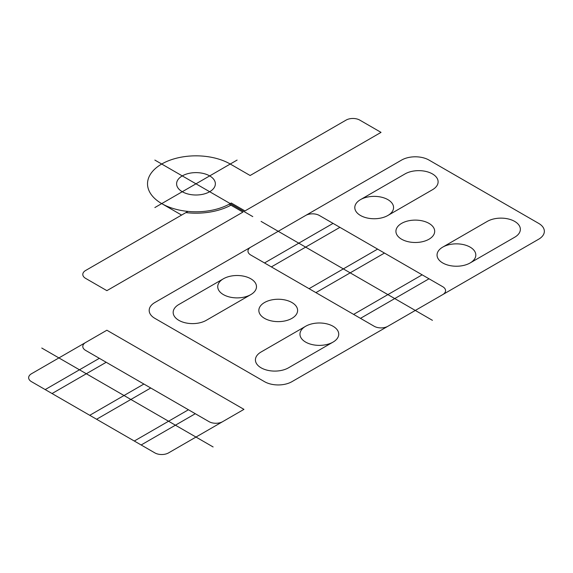 <?xml version="1.0" encoding="UTF-8"?>
<svg xmlns="http://www.w3.org/2000/svg" width="573" height="573" viewBox="0 0 573 573"><rect width="100%" height="100%" fill="white"/><g stroke="black" fill="none" stroke-linecap="round" stroke-linejoin="round"><path stroke-width="0.86" d="M161.715 203.601L181.591 215.076M230.253 164.028L250.129 175.503L346.078 120.108A9.691 5.594 0 0 1 359.787 120.108L381.031 132.377L244.986 210.921L231.263 203A48.461 27.984 0 0 1 186.347 211.236A48.461 27.984 0 0 1 148.486 178.253A48.461 27.984 0 0 1 205.621 156.393A48.461 27.984 0 0 1 230.253 164.028M237.1 160.075L195.98 183.818L154.86 160.075M154.86 207.555L195.98 183.818L252.779 216.608M187.944 211.408L85.635 270.477A9.691 5.594 0 0 0 85.635 278.385L106.879 290.654L242.931 212.11L229.207 204.189M185.86 212.604A50.89 29.381 0 0 0 230.919 205.177M182.271 191.726A19.389 11.195 0 0 0 214.703 186.712A19.389 11.195 0 0 0 190.967 173.003A19.389 11.195 0 0 0 182.271 191.726M213.113 446.954L41.772 348.033M85.635 342.489A9.691 5.594 0 0 0 85.635 350.404L209.002 421.635A9.691 5.594 0 0 0 222.711 421.635M106.879 330.227L31.486 373.754A9.691 5.594 0 0 0 31.486 381.668L154.86 452.892A9.691 5.594 0 0 0 168.562 452.892L243.955 409.366L106.879 330.227M195.293 413.72L141.151 444.977M143.895 384.039L89.746 415.303M106.198 362.279L52.05 393.536M99.344 358.318L45.195 389.583M150.742 388L96.601 419.257M188.438 409.759L134.297 441.024M250.809 247.128A9.691 5.594 0 0 0 250.809 255.042L374.183 326.266A9.691 5.594 0 0 0 387.885 326.266M442.721 294.615A9.691 5.594 0 0 0 442.721 286.701L319.347 215.469A9.691 5.594 0 0 0 305.645 215.469M538.67 239.213A19.389 11.195 0 0 0 538.67 223.384L429.012 160.075A19.389 11.195 0 0 0 401.594 160.075L154.86 302.523A19.389 11.195 0 0 0 154.86 318.352L264.518 381.668A19.389 11.195 0 0 0 291.936 381.668L538.67 239.213M432.436 320.336L261.095 221.407M429.012 278.786L360.474 318.352M309.069 288.677L377.607 249.105M339.911 227.345L271.373 266.911M333.056 223.384L264.518 262.957M315.924 292.631L384.462 253.065M422.158 274.825L353.62 314.398M401.594 239.213A19.389 11.195 0 0 0 434.026 234.199A19.389 11.195 0 0 0 410.282 220.49A19.389 11.195 0 0 0 401.594 239.213M442.721 247.128A19.389 11.195 0 0 0 451.409 265.851A19.389 11.195 0 0 0 475.153 252.141A19.389 11.195 0 0 0 442.721 247.128A19.389 11.195 0 0 0 442.721 262.957A19.389 11.195 0 0 0 470.132 262.957L514.683 237.236A19.389 11.195 0 0 0 514.683 221.407A19.389 11.195 0 0 0 487.265 221.407L442.721 247.128M360.474 199.64A19.389 11.195 0 0 0 360.474 215.469A19.389 11.195 0 0 0 387.885 215.469L432.436 189.749A19.389 11.195 0 0 0 432.436 173.92A19.389 11.195 0 0 0 405.025 173.92L360.474 199.64A19.389 11.195 0 0 0 369.162 218.37A19.389 11.195 0 0 0 392.906 204.661A19.389 11.195 0 0 0 360.474 199.64M223.398 278.786L178.848 304.507A19.389 11.195 0 0 0 178.848 320.336A19.389 11.195 0 0 0 206.259 320.336L250.809 294.615A19.389 11.195 0 0 0 250.809 278.786A19.389 11.195 0 0 0 223.398 278.786A19.389 11.195 0 0 0 232.086 297.509A19.389 11.195 0 0 0 255.83 283.8A19.389 11.195 0 0 0 223.398 278.786M305.645 326.266L261.095 351.987A19.389 11.195 0 0 0 261.095 367.816A19.389 11.195 0 0 0 288.506 367.816L333.056 342.095A19.389 11.195 0 0 0 333.056 326.266A19.389 11.195 0 0 0 305.645 326.266A19.389 11.195 0 0 0 314.333 344.996A19.389 11.195 0 0 0 338.077 331.287A19.389 11.195 0 0 0 305.645 326.266M264.518 318.352A19.389 11.195 0 0 0 296.95 313.338A19.389 11.195 0 0 0 273.206 299.629A19.389 11.195 0 0 0 264.518 318.352"/></g></svg>
